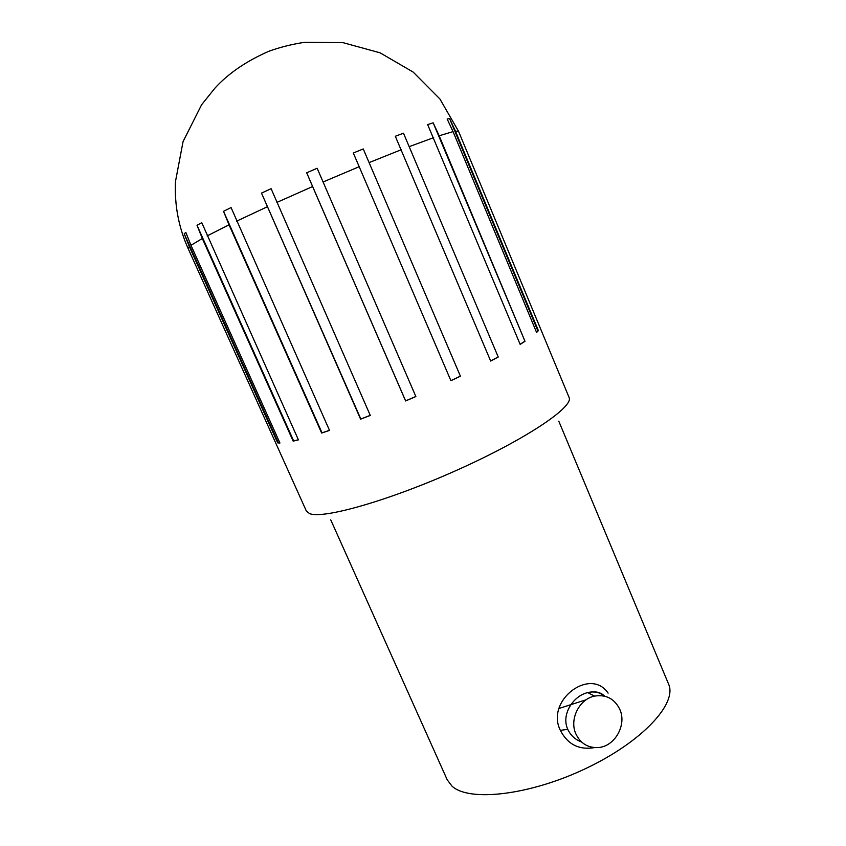 <?xml version="1.0" encoding="UTF-8"?>
<svg xmlns="http://www.w3.org/2000/svg" width="846" height="846" viewBox="0 0 846 846"><rect width="100%" height="100%" fill="white"/><g stroke="black" fill="none" stroke-linecap="round" stroke-linejoin="round"><path stroke-width="1.27" d="M594.59 747.6C579.119 750.233 567.719 744.48 560.369 730.373C545.215 700.435 590.508 666.711 608.115 693.138M587.695 692.599C594.939 690.907 600.607 692.091 604.7 696.173C599.846 692.292 594.178 691.097 587.695 692.599L587.663 692.61C573.049 695.941 561.025 714.743 567.708 729.157L567.772 729.315C570.627 735.396 575.227 739.626 581.572 742.005M575.904 733.968C569.094 719.428 579.246 698.986 594.601 696.099C606.127 694.302 614.524 698.722 619.801 709.36C627.034 724.885 614.841 746.595 598.207 747.557C587.991 748.023 580.557 743.497 575.904 733.968M184.206 233.771L278.207 442.638L277.678 442.881L189.314 246.588L184.206 233.771L185.824 232.407L190.985 245.308L202.321 238.509L293.16 441.126L298.416 439.867L201.76 222.646L197.012 225.3L202.321 238.509M538.384 330.617L455.465 131.141L449.607 118.599L447.153 118.99L453.054 131.627L536.607 332.51L538.384 330.617L537.834 330.828L449.607 118.599M524.996 341.298L439.159 135.762L433.163 122.818L427.653 124.605L520.163 344.396L524.996 341.298L433.163 122.818M498.241 357.023L403.479 133.203L395.315 136.28L490.669 361.052L498.241 357.023L403.479 133.203M460.425 376.206L363.251 148.938L353.311 152.999L450.918 380.711L460.425 376.206L363.251 148.938M415.872 396.552L317.144 168.248L306.686 172.785L312.608 186.543L405.615 400.962L415.872 396.552L317.144 168.248M370.284 415.428L271.101 188.679L261.499 193.1L360.608 419.172L370.284 415.428M329.517 430.424L231.074 207.566L223.513 211.31L229.033 224.825L321.639 433.046L329.517 430.424M277.678 442.881L279.931 443.029L190.985 245.308M278.207 442.638L279.825 442.775M298.363 439.761L293.636 440.872L197.012 225.3M329.485 430.35L322.009 432.824L223.513 211.31M370.252 415.354L360.819 419.003L261.499 193.1M415.83 396.488L405.625 400.877L306.686 172.785M450.886 380.647L460.182 376.227M490.638 360.978L497.839 357.128M520.11 344.29L524.499 341.477M536.512 332.277L537.834 330.828M558.783 421.16L668.541 684.012C677.614 703.301 642.442 741.688 585.908 768.454C529.501 795.388 469.033 802.103 452.018 786.156L447.206 779.79L330.733 519.846M559.005 708.462L586.193 699.758M560.369 730.373L567.772 729.315M188.076 248.396L306.358 511.026L309.488 513.554C322.654 519.455 389.414 500.568 457.982 469.699C526.614 438.915 574.254 406.598 569.041 397.356L458.553 131.342L439.899 98.971L413.218 72.122L380.129 52.833L342.894 42.628L304.613 42.3C291.733 44.288 279.825 47.27 268.901 51.257C246.345 61.102 228.314 73.433 214.821 88.27L201.581 104.788L183.064 141.599L175.439 181.721C174.466 205.197 178.675 227.415 188.076 248.396L189.314 246.588M455.465 131.141L458.553 131.342M439.159 135.762L453.054 131.627M409.549 146.517L433.67 137.644M369.3 162.527L401.385 149.668M323.098 181.985L359.349 166.63M276.896 202.406L312.608 186.543M236.658 221.134L267.241 206.805M207.122 235.918L229.033 224.825M594.601 696.099L587.663 692.61"/></g></svg>
